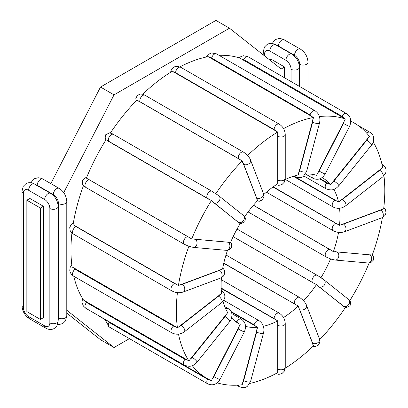 <?xml version="1.0" encoding="UTF-8"?>
<svg xmlns="http://www.w3.org/2000/svg" width="408" height="408" viewBox="0 0 408 408"><rect width="100%" height="100%" fill="white"/><g stroke="black" fill="none" stroke-linecap="round" stroke-linejoin="round"><path stroke-width="0.61" d="M305.5 173.981A84.063 48.537 -60 0 1 316.552 175.282L345.346 118.988L239.986 58.16A147.416 85.114 120 0 0 219.055 55.34M285.161 179.596A84.063 48.537 -60 0 1 298.207 174.95L313.512 117.468L208.151 56.636A147.416 85.114 120 0 0 179.954 66.871M263.762 194.54A84.063 48.537 -60 0 1 277.726 183.758L277.7 132.014L172.339 71.186A147.416 85.114 120 0 0 142.688 94.258M244.657 216.704A84.063 48.537 -60 0 1 257.591 200.634L242.235 160.874L136.874 100.047A147.416 85.114 120 0 0 110.405 132.972M211.39 200.568L106.029 139.735A147.416 85.114 120 0 0 86.384 178.118L191.745 238.945L230.551 242.449A84.063 48.537 -60 0 1 240.225 223.548L238.966 222.88L211.39 200.568A147.416 85.114 120 0 0 191.745 238.945M83.462 185.655A147.416 85.114 120 0 0 73.073 224.675L178.434 285.503L222.574 269.04A84.063 48.537 -60 0 1 227.511 250.328M73.649 267.781L175.833 326.777A5.482 3.667 170.5 0 1 173.507 326.069L75.041 269.219A5.482 3.667 170.5 0 1 73.649 267.781L72.083 267.036A147.416 85.114 -60 0 1 71.936 233.004M73.782 276.241A147.416 85.114 120 0 0 83.528 300.084L188.889 360.912L227.72 312.64A84.063 48.537 -60 0 1 223.069 301.328M98.027 315.328A147.416 85.114 120 0 0 101.49 317.521L206.846 378.354A147.416 85.114 120 0 0 211.39 380.669L240.225 324.391L237.017 322.555M231.402 312.248L257.591 327.252A84.063 48.537 -60 0 1 245.545 326.369M240.225 324.391A84.063 48.537 -60 0 1 238.522 323.488A84.063 48.537 -60 0 1 231.662 317.949M253.485 205.209L333.392 251.634L372.224 255.066A147.416 85.114 120 0 0 382.398 217.556M338.533 232.371A84.063 48.537 -60 0 1 333.392 251.634M370.892 254.735A5.482 1.158 -158.8 0 1 369.786 254.847L336.957 251.915A4.264 3.361 95.1 0 1 338.681 256.836A4.264 3.361 95.1 0 1 335.07 260.044L331 259.116L326.084 256.953A4.264 2.463 -60 0 1 325.824 252.521A4.264 2.463 -60 0 1 329.725 249.375L253.399 205.311M330.562 258.922A84.063 48.537 -60 0 1 320.887 277.822L322.147 278.491M319.199 276.537L320.887 277.822M233.141 236.666L314.578 283.682L316.552 284.519A84.063 48.537 -60 0 1 303.521 300.737M221.192 288.441L277.726 320.877A84.063 48.537 -60 0 1 263.405 326.308M223.737 263.313L298.207 306.036A84.063 48.537 -60 0 1 283.509 317.536M293.831 176.113L338.538 202.088L382.679 167.586A147.416 85.114 120 0 0 373.249 142.106M333.77 189.373A84.063 48.537 -60 0 1 338.538 202.088M339.553 208.259A84.063 48.537 -60 0 1 339.517 225.333L383.668 208.799A147.416 85.114 120 0 0 383.959 175.782M273.217 186.808L339.517 225.333M320.209 178.663L330.562 184.707L369.368 136.394A147.416 85.114 120 0 0 354.261 123.017A147.416 85.114 120 0 0 350.768 121.181M322.085 177.602A84.063 48.537 -60 0 1 322.585 177.883A84.063 48.537 -60 0 1 330.562 184.707M175.833 326.777L177.444 327.864L221.59 293.418A84.063 48.537 -60 0 1 221.437 277.685M229.138 242.071A5.482 1.158 -158.8 0 1 228.031 242.184L195.203 239.251A4.264 3.361 95.1 0 1 196.926 244.173A4.264 3.361 95.1 0 1 193.316 247.386L188.889 246.304A147.416 85.114 120 0 0 178.434 285.503M188.889 246.304L184.329 244.29A4.264 2.463 120 0 1 184.069 239.858A4.264 2.463 120 0 1 187.971 236.711L89.505 179.862A5.482 1.158 -158.8 0 1 88.057 178.826M242.235 160.874A147.416 85.114 120 0 0 215.766 193.8L211.961 191.26A4.264 2.463 120 0 0 207.794 193.56A4.264 2.463 120 0 0 207.519 198.523A5.482 0.393 32.9 0 1 209.681 199.838M277.7 132.014A147.416 85.114 120 0 0 247.6 155.519M313.512 117.468A147.416 85.114 120 0 0 283.565 128.632M345.346 118.988A147.416 85.114 120 0 0 319.444 116.555M285.202 368.245A147.416 85.114 120 0 0 313.512 345.851L298.207 306.036M249.783 383.454A147.416 85.114 120 0 0 277.7 372.652L277.726 320.877M319.699 339.645A147.416 85.114 120 0 0 345.346 307.566L317.526 285.636L316.552 284.519M349.809 300.665A147.416 85.114 120 0 0 369.133 263.002M178.505 334.127A147.416 85.114 120 0 0 188.889 360.912M177.434 292.623A147.416 85.114 120 0 0 177.444 327.864M192.255 365.629A147.416 85.114 120 0 0 206.846 378.354M217.229 382.857A147.416 85.114 120 0 0 242.235 384.744L257.591 327.252M215.766 193.8L216.934 194.448M43.391 206.269L43.391 317.684L40.377 319.423L26.852 311.615L26.852 200.201L29.866 198.461L43.391 206.269L40.377 208.009L40.377 319.423M269.729 59.976L271.08 59.196L284.606 67.004L281.158 68.993L229.469 28.208L114.031 94.855L63.73 192.627M284.606 67.004L284.606 77.826M66.784 310.243L114.031 347.524L129.433 338.635M66.784 313.109L100.506 339.716L114.031 347.524M229.469 28.208L215.944 20.4L100.506 87.047L50.852 183.564M40.377 208.009L26.852 200.201M114.031 94.855L100.506 87.047M233.978 320.224L236.869 321.892A4.264 2.463 -60 0 1 241.312 319.102L231.846 313.64M238.966 326.517A5.482 4.457 111.4 0 1 238.252 328.996L213.889 376.594A5.482 4.457 111.4 0 1 212.318 378.573M236.869 321.892A5.482 4.457 111.4 0 1 238.262 323.269M209.37 379.71A5.482 4.457 111.4 0 1 207.519 379.221L109.053 322.371A5.482 4.457 111.4 0 1 107.758 321.142M109.053 322.371A4.264 2.463 120 0 0 109.232 326.971L207.697 383.821A4.264 2.463 120 0 1 207.519 379.221M195.203 239.251A5.482 1.158 -158.8 0 1 193.234 238.864M190.24 237.823A5.482 1.158 -158.8 0 1 187.971 236.711M89.505 179.862A4.264 2.463 120 0 0 85.603 183.008A4.264 2.463 120 0 0 85.864 187.44L184.329 244.29M277.542 322.993A5.482 3.167 60 0 1 277.97 325.293L277.97 369.061A5.482 3.167 60 0 1 277.542 370.862M277.97 369.061A4.264 2.463 0 0 0 282.616 369.597A4.264 2.463 0 0 0 285.248 367.322L285.248 323.549A4.264 2.463 180 0 1 282.616 325.824A4.264 2.463 180 0 1 277.97 325.293M221.172 288.022L274.094 318.577A4.264 2.463 -60 0 1 275.956 314.288A4.264 2.463 -60 0 1 279.24 313.145L221.284 279.684M274.094 318.577A5.482 3.167 60 0 1 275.711 319.923M298.625 307.754A5.482 1.892 45.1 0 1 299.661 309.58L312.625 343.225A5.482 1.892 45.1 0 1 312.803 344.551M312.625 343.225A4.264 3.157 -21.1 0 0 317.613 342.827A4.264 3.157 -21.1 0 0 319.439 338.864L306.474 305.22A4.264 3.157 158.9 0 1 304.649 309.182A4.264 3.157 158.9 0 1 299.661 309.58M223.788 263.099L294.459 303.899A4.264 2.463 -60 0 1 295.673 299.074A4.264 2.463 -60 0 1 299.426 297.381L225.986 254.98M294.459 303.899A5.482 1.892 45.1 0 1 296.198 305.148M256.821 329.506A5.482 4.054 81.1 0 1 256.642 332.035L243.678 380.649A4.264 1.474 14.9 0 0 247.977 381.965A4.264 1.474 14.9 0 0 250.634 381.301L247.503 386.152C245.55 387.947 242.775 388.11 239.18 386.631A4.264 2.463 120 0 1 238.318 385.111M243.678 380.649A5.482 4.054 81.1 0 1 242.643 382.679M231.045 311.518L254.092 324.824A4.264 2.463 -60 0 1 259.06 320.688L223.793 300.324M254.092 324.824A5.482 4.054 81.1 0 1 255.592 326.211M250.634 381.301L263.599 332.688A4.264 1.474 -165.1 0 1 260.942 333.351A4.264 1.474 -165.1 0 1 256.642 332.035M317.526 285.636A5.482 0.393 32.9 0 1 319.102 286.793L343.465 306.255A5.482 0.393 32.9 0 1 344.179 306.918M343.465 306.255A4.264 3.468 -51.4 0 0 348.641 304.643A4.264 3.468 -51.4 0 0 348.437 299.355L324.069 279.893A4.264 3.468 128.6 0 1 324.278 285.182A4.264 3.468 128.6 0 1 319.102 286.793M233.157 236.625L312.732 282.565A4.264 2.463 -60 0 1 313.002 277.603A4.264 2.463 -60 0 1 317.174 275.303L237.043 229.041M312.732 282.565A5.482 0.393 32.9 0 1 314.578 283.682M336.957 251.915A5.482 1.158 -158.8 0 1 334.988 251.527M331.648 250.339A5.482 1.158 -158.8 0 1 329.725 249.375M372.29 254.888L373.279 256.255L373.478 260.034L370.831 262.64L367.899 262.976A4.264 3.361 -84.9 0 0 371.51 259.769A4.264 3.361 -84.9 0 0 369.786 254.847M382.092 209.202A5.482 2.565 -172 0 1 380.771 210.105L343.444 224.058A4.264 2.851 69.5 0 1 345.938 228.179A4.264 2.851 69.5 0 1 344.413 231.78C340.563 232.963 336.789 232.591 333.091 230.668A4.264 2.463 -60 0 1 332.551 226.914A4.264 2.463 -60 0 1 335.748 223.242L272.962 186.997M343.444 224.058A5.482 2.565 -172 0 1 341.261 224.461M337.717 224.048A5.482 2.565 -172 0 1 335.748 223.242M383.816 207.539L385.55 209.814L386.024 212.951L384.719 215.822L381.74 217.831A4.264 2.851 -110.5 0 0 383.265 214.231A4.264 2.851 -110.5 0 0 380.771 210.105M381.041 168.672A5.482 3.667 170.5 0 1 379.726 170.289L342.394 199.441A4.264 1.999 52 0 1 345.443 202.847A4.264 1.999 52 0 1 345.545 205.928C341.506 208.687 337.355 209.049 333.091 207.004A4.264 2.463 -60 0 1 332.347 203.924A4.264 2.463 -60 0 1 334.703 200.185L293.306 176.281M342.394 199.441A5.482 3.667 170.5 0 1 340.216 200.558M336.666 200.848A5.482 3.667 170.5 0 1 334.703 200.185M381.97 164.296L382.322 164.501A4.264 2.463 120 0 0 381.985 164.363M382.322 164.501C385.56 166.612 386.687 169.422 385.693 172.946L382.872 176.776A4.264 1.999 -128 0 0 382.77 173.696A4.264 1.999 -128 0 0 379.726 170.289M367.873 138.037A5.482 4.325 144.9 0 1 366.767 140.199L333.943 181.035A4.264 0.903 38.8 0 1 337.457 183.763A4.264 0.903 38.8 0 1 338.773 185.854C335.871 188.491 333.601 191.561 326.084 188.812A4.264 2.463 -60 0 1 326.706 182.973L319.627 178.888M333.943 181.035A5.482 4.325 144.9 0 1 331.974 182.702M328.634 183.529A5.482 4.325 144.9 0 1 326.706 182.973M357.724 125.215L369.888 132.238A4.264 2.463 120 0 0 366.746 133.232M369.888 132.238C372.127 133.589 373.412 135.568 373.743 138.174C373.473 141.959 372.754 144.238 371.601 145.013A4.264 0.903 -141.2 0 0 370.28 142.928A4.264 0.903 -141.2 0 0 366.767 140.199M344.179 120.987A5.482 4.457 111.4 0 1 343.465 123.466L319.102 171.064A4.264 0.301 27.1 0 0 323.029 173.099A4.264 0.301 27.1 0 0 325.207 173.91C322.009 179.005 317.909 180.464 312.91 178.291A4.264 2.463 -60 0 1 312.436 174.349M319.102 171.064A5.482 4.457 111.4 0 1 317.526 173.043M241.449 59.032A5.482 4.457 111.4 0 1 243.612 59.512L342.082 116.362A5.482 4.457 111.4 0 1 343.633 118.029M238.522 57.686L243.25 55.702L248.054 56.722A4.264 2.463 120 0 0 243.612 59.512M248.054 56.722L346.525 113.572A4.264 2.463 120 0 0 342.082 116.362M346.525 113.572C350.793 116.683 351.808 120.931 349.569 126.312A4.264 0.301 -152.9 0 1 347.392 125.501A4.264 0.301 -152.9 0 1 343.465 123.466M312.803 119.58A5.482 4.054 81.1 0 1 312.625 122.109L299.661 170.722A4.264 1.474 14.9 0 0 303.96 172.038A4.264 1.474 14.9 0 0 306.617 171.375L303.486 176.22C301.532 178.021 298.758 178.184 295.163 176.705A4.264 2.463 -60 0 1 294.489 175.914M299.661 170.722A5.482 4.054 81.1 0 1 298.625 172.752M209.59 57.584A5.482 4.054 81.1 0 1 211.609 58.048L310.075 114.898A5.482 4.054 81.1 0 1 311.773 116.581M205.969 57.089L208.248 54.392L211.64 52.943L216.571 53.912A4.264 2.463 120 0 0 211.609 58.048M216.571 53.912L315.042 110.762A4.264 2.463 120 0 0 310.075 114.898M315.042 110.762C319.082 113.597 320.591 117.601 319.581 122.762A4.264 1.474 -165.1 0 1 316.924 123.42A4.264 1.474 -165.1 0 1 312.625 122.109M277.542 133.987A5.482 3.167 60 0 1 277.97 136.287L277.97 180.055A4.264 2.463 0 0 0 282.616 180.591A4.264 2.463 0 0 0 285.248 178.316L284.238 182.269L281.999 184.508L278.929 185.344L276.114 184.804M277.97 180.055A5.482 3.167 60 0 1 277.542 181.861M173.767 72.201A5.482 3.167 60 0 1 175.629 72.726L274.094 129.576A5.482 3.167 60 0 1 275.951 131.192M170.549 72.293L171.513 69.268L173.752 67.029L176.822 66.193L180.775 67.289A4.264 2.463 120 0 0 177.49 68.432A4.264 2.463 120 0 0 175.629 72.726M180.775 67.289L279.24 124.139A4.264 2.463 120 0 0 275.956 125.282A4.264 2.463 120 0 0 274.094 129.576M279.24 124.139C282.974 126.613 284.978 130.081 285.248 134.548A4.264 2.463 180 0 1 282.616 136.823A4.264 2.463 180 0 1 277.97 136.287M242.643 162.471A5.482 1.892 45.1 0 1 243.678 164.296L256.642 197.941A4.264 3.157 -21.1 0 0 261.63 197.543A4.264 3.157 -21.1 0 0 263.456 193.581L263.92 196.789L262.471 199.787L259.452 201.21L257.219 201.032M256.642 197.941A5.482 1.892 45.1 0 1 256.821 199.267M138.312 101.113A5.482 1.892 45.1 0 1 140.01 101.765L238.476 158.615A5.482 1.892 45.1 0 1 240.496 160.109M136.053 100.898L135.849 98.466L137.297 95.467L140.316 94.049L142.397 94.187L144.978 95.248A4.264 2.463 120 0 0 141.224 96.941A4.264 2.463 120 0 0 140.01 101.765M144.978 95.248L243.443 152.097A4.264 2.463 120 0 0 239.69 153.791A4.264 2.463 120 0 0 238.476 158.615M243.443 152.097C248.793 155.626 250.313 159.299 250.492 159.936A4.264 3.157 158.9 0 1 248.666 163.899A4.264 3.157 158.9 0 1 243.678 164.296M212.318 201.593A5.482 0.393 32.9 0 1 213.889 202.756L238.252 222.217A4.264 3.468 -51.4 0 0 243.428 220.601A4.264 3.468 -51.4 0 0 243.224 215.312L244.876 217.031L245.432 218.321L244.866 221.702L240.893 223.65L240.225 223.548M238.252 222.217A5.482 0.393 32.9 0 1 238.966 222.88M107.498 140.847A5.482 0.393 32.9 0 1 109.053 141.673L207.519 198.523M113.674 134.533A4.264 2.463 120 0 0 113.495 134.411A4.264 2.463 120 0 0 109.324 136.711A4.264 2.463 120 0 0 109.053 141.673M212.14 191.383A4.264 2.463 120 0 0 211.961 191.26L112.455 133.834L109.645 132.85L105.672 134.793L105.111 138.179L105.947 139.873M216.633 194.223L218.861 195.85A4.264 3.468 128.6 0 1 219.065 201.139A4.264 3.468 128.6 0 1 213.889 202.756M193.316 247.386L226.144 250.318A4.264 3.361 -84.9 0 0 229.755 247.105A4.264 3.361 -84.9 0 0 228.031 242.184M220.896 269.448A5.482 2.565 -172 0 1 219.575 270.351L182.249 284.3A5.482 2.565 -172 0 1 180.066 284.707M182.249 284.3A4.264 2.851 69.5 0 1 184.742 288.425A4.264 2.851 69.5 0 1 183.218 292.026L220.544 278.072A4.264 2.851 -110.5 0 0 222.069 274.472A4.264 2.851 -110.5 0 0 219.575 270.351M176.878 284.386A5.482 2.565 -172 0 1 174.553 283.489L76.087 226.639A5.482 2.565 -172 0 1 74.695 225.394M76.087 226.639A4.264 2.463 120 0 0 72.889 230.306A4.264 2.463 120 0 0 73.43 234.065L171.895 290.914A4.264 2.463 120 0 1 171.355 287.155A4.264 2.463 120 0 1 174.553 283.489M219.851 294.561A5.482 3.667 170.5 0 1 218.53 296.172L181.203 325.324A5.482 3.667 170.5 0 1 179.02 326.441M181.203 325.324A4.264 1.999 52 0 1 184.248 328.736A4.264 1.999 52 0 1 184.35 331.811L221.677 302.66A4.264 1.999 -128 0 0 221.58 299.579A4.264 1.999 -128 0 0 218.53 296.172M75.041 269.219A4.264 2.463 120 0 0 72.685 272.957A4.264 2.463 120 0 0 73.43 276.038L171.895 332.887A4.264 2.463 120 0 1 171.156 329.807A4.264 2.463 120 0 1 173.507 326.069M226.124 314.379A5.482 4.325 144.9 0 1 225.017 316.542L192.188 357.377A5.482 4.325 144.9 0 1 190.22 359.045M192.188 357.377A4.264 0.903 38.8 0 1 195.702 360.106A4.264 0.903 38.8 0 1 197.018 362.197L229.847 321.356A4.264 0.903 -141.2 0 0 228.531 319.27A4.264 0.903 -141.2 0 0 225.017 316.542M225.767 308.938A4.264 2.463 -60 0 1 228.138 308.581L224.793 306.648M187.226 359.876A5.482 4.325 144.9 0 1 184.957 359.315L86.486 302.466A5.482 4.325 144.9 0 1 85.043 300.885M86.486 302.466A4.264 2.463 120 0 0 85.864 308.305L184.329 365.155A4.264 2.463 120 0 1 184.957 359.315M213.889 376.594A4.264 0.301 27.1 0 0 217.816 378.629A4.264 0.301 27.1 0 0 219.994 379.44L244.356 331.842A4.264 0.301 -152.9 0 1 242.184 331.031A4.264 0.301 -152.9 0 1 238.252 328.996M35.465 184.625A7.308 4.223 60 0 1 37.189 185.278L53.295 194.58A4.876 2.815 -60 0 1 55.422 189.674A4.876 2.815 -60 0 1 59.18 188.369L41.693 178.393L38.061 177.715L34.563 178.699L31.89 181.315L31.171 182.815M37.189 185.278A4.876 2.815 -60 0 1 39.316 180.377A4.876 2.815 -60 0 1 43.07 179.071M53.295 194.58A7.308 4.223 60 0 1 58.466 203.531L58.466 317.929A7.308 4.223 60 0 1 58.171 319.75M44.681 199.553A7.308 4.223 60 0 1 49.852 208.508L49.852 322.906A7.308 4.223 60 0 1 44.681 325.89L28.57 316.588A7.308 4.223 60 0 1 23.404 307.637L23.404 193.239A7.308 4.223 60 0 1 28.57 190.256L44.681 199.553A4.876 2.815 -60 0 1 46.808 194.652A4.876 2.815 -60 0 1 50.567 193.346L34.456 184.044C31.426 182.371 28.591 182.249 25.944 183.671L23.276 186.288L21.976 191.25L21.976 305.643C22.333 311.294 24.868 315.685 29.58 318.816L45.691 328.119C48.72 329.791 51.556 329.914 54.203 328.491L56.87 325.875L58.171 320.912L58.171 206.519A4.876 2.815 180 0 1 55.162 209.115A4.876 2.815 180 0 1 49.852 208.508M28.57 190.256A4.876 2.815 -60 0 1 30.702 185.349A4.876 2.815 -60 0 1 34.456 184.044M23.404 193.239A4.876 2.815 180 0 1 21.976 191.25M23.404 307.637A4.876 2.815 180 0 1 21.976 305.643M28.57 316.588A4.876 2.815 120 0 0 29.58 318.816M44.681 325.89A4.876 2.815 120 0 0 45.691 328.119M49.852 322.906A4.876 2.815 0 0 0 55.162 323.513A4.876 2.815 0 0 0 58.171 320.912M58.466 317.929A4.876 2.815 0 0 0 63.776 318.541A4.876 2.815 0 0 0 66.784 315.94L66.784 201.542A4.876 2.815 180 0 1 63.776 204.143A4.876 2.815 180 0 1 58.466 203.531M276.68 45.364A7.308 4.223 60 0 1 278.404 46.017L294.51 55.315A7.308 4.223 60 0 1 299.681 64.27L299.681 86.527M307.999 91.331L307.999 62.281A4.876 2.815 180 0 1 304.99 64.877A4.876 2.815 180 0 1 299.681 64.27M294.51 55.315A4.876 2.815 -60 0 1 296.636 50.413A4.876 2.815 -60 0 1 300.395 49.108L282.907 39.132L279.276 38.454L275.777 39.433L273.105 42.05L272.386 43.554M278.404 46.017A4.876 2.815 -60 0 1 280.531 41.111A4.876 2.815 -60 0 1 284.284 39.806M299.385 86.358L299.385 67.254A4.876 2.815 180 0 1 296.376 69.855A4.876 2.815 180 0 1 291.067 69.243L291.067 81.554M264.619 55.942L264.619 53.973A7.308 4.223 60 0 1 269.785 50.99L285.896 60.292A4.876 2.815 -60 0 1 288.022 55.386A4.876 2.815 -60 0 1 291.781 54.08L275.67 44.778C272.641 43.11 269.805 42.983 267.158 44.406L264.491 47.027L263.191 51.984L263.191 54.815M285.896 60.292A7.308 4.223 60 0 1 291.067 69.243M264.619 53.973A4.876 2.815 180 0 1 263.191 51.984M269.785 50.99A4.876 2.815 -60 0 1 271.917 46.084A4.876 2.815 -60 0 1 275.67 44.778M104.989 319.546L109.232 326.971M350.763 120.998L354.261 123.017M86.618 177.541L84.92 177.898L82.273 180.509L82.472 184.283L83.385 185.574L85.864 187.44M285.248 323.549C284.978 319.082 282.974 315.614 279.24 313.145M285.248 367.322L284.238 371.27L281.999 373.514L278.929 374.35L275.798 373.672M306.474 305.22C306.296 304.582 304.776 300.91 299.426 297.381M319.439 338.864L319.903 342.077L318.454 345.071L315.435 346.494L313.064 346.28M236.701 385.198L239.18 386.631M263.599 332.688C264.608 327.527 263.099 323.524 259.06 320.688M324.069 279.893L321.846 278.266M319.658 276.818L317.174 275.303M348.437 299.355L350.09 301.073L350.64 302.364L350.079 305.745L346.106 307.693L345.346 307.571M326.084 256.953L248.095 211.925M367.899 262.976L335.07 260.044M333.091 230.668L266.419 192.178M381.74 217.831L344.413 231.78M333.091 207.004L285.411 179.474M382.872 176.776L345.545 205.928M326.084 188.812L303.817 175.955M371.601 145.013L338.773 185.854M312.91 178.291L305.485 174.007M349.569 126.312L325.207 173.91M295.163 176.705L294.035 176.052M319.581 122.762L306.617 171.375M285.248 134.548L285.248 178.316M250.492 159.936L263.456 193.581M218.861 195.85L243.224 215.312M226.144 250.318L229.077 249.982L231.729 247.37L231.525 243.596L230.612 242.301M220.544 278.072L223.523 276.063L224.828 273.197L224.354 270.06L222.778 267.923M73.353 222.987L71.033 224.721L69.727 227.593L70.202 230.724L71.726 232.81L73.43 234.065M183.218 292.026C179.367 293.209 175.598 292.837 171.895 290.914M221.677 302.66L224.497 298.835C225.491 295.31 224.364 292.495 221.126 290.389M71.793 264.756L70.059 267.592L69.763 270.943L71.114 274.033L73.43 276.038M184.35 331.811C180.311 334.575 176.159 334.932 171.895 332.887M229.847 321.356C231.005 320.581 231.719 318.301 231.994 314.517C231.657 311.911 230.372 309.932 228.138 308.581M82.503 298.437L82.008 302.364L83.359 306.015L85.864 308.305M197.018 362.197C194.116 364.834 191.852 367.899 184.329 365.155M244.356 331.842C246.595 326.461 245.58 322.213 241.312 319.102M219.994 379.44C216.796 384.535 212.696 385.994 207.697 383.821M58.171 206.519C57.814 200.869 55.279 196.477 50.567 193.346M66.784 201.542C66.427 195.896 63.893 191.505 59.18 188.369M57.589 324.375L59.313 324.498L62.817 323.519L65.489 320.897L66.784 315.94M307.999 62.281C307.642 56.63 305.108 52.239 300.395 49.108M299.385 67.254C299.028 61.603 296.494 57.212 291.781 54.08"/></g></svg>
